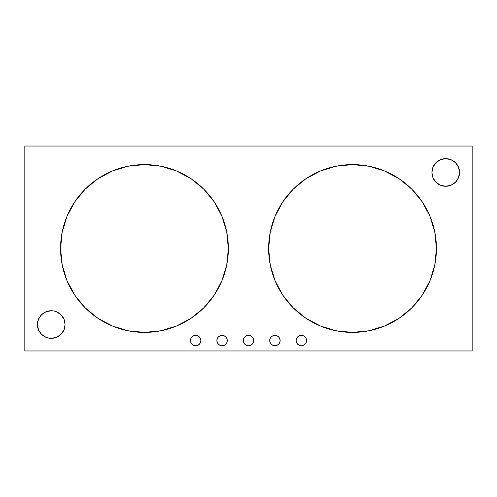 <?xml version="1.0" encoding="UTF-8"?>
<svg xmlns="http://www.w3.org/2000/svg" width="497" height="497" viewBox="0 0 497 497"><rect width="100%" height="100%" fill="white"/><g stroke="black" fill="none" stroke-linecap="round" stroke-linejoin="round"><path stroke-width="0.75" d="M190.848 338.569L190.457 340.563L190.848 342.551L191.979 344.241L193.668 345.365L195.656 345.763A5.2 5.2 0 0 1 190.457 340.563A5.2 5.2 0 0 1 195.656 335.357A5.2 5.2 0 0 1 200.856 340.563A5.2 5.2 0 0 1 195.656 345.763L197.644 345.365L199.334 344.241L200.459 342.551L200.856 340.563L200.459 338.569L199.334 336.885L197.644 335.755L195.656 335.357L193.668 335.755L191.979 336.885L190.848 338.569L190.457 340.563L190.848 342.551L191.979 344.241L193.668 345.365L195.656 345.763L197.644 345.365M220.09 345.365L222.078 345.763A5.2 5.2 0 0 1 216.878 340.563A5.2 5.2 0 0 1 222.078 335.357A5.2 5.2 0 0 1 227.278 340.563A5.2 5.2 0 0 1 222.078 345.763L224.066 345.365L225.756 344.241L226.88 342.551L227.278 340.563L226.88 338.569L225.756 336.885L224.066 335.755L222.078 335.357L220.09 335.755L218.4 336.885L217.27 338.569L216.878 340.563L217.27 342.551L218.4 344.241L220.09 345.365L222.078 345.763L224.066 345.365M296.541 342.551L297.666 344.241L299.356 345.365L301.344 345.763A5.2 5.2 0 0 1 296.144 340.563A5.2 5.2 0 0 1 301.344 335.357A5.2 5.2 0 0 1 306.543 340.563A5.2 5.2 0 0 1 301.344 345.763L303.332 345.365L305.021 344.241L306.152 342.551L306.543 340.563L306.152 338.569L305.021 336.885L303.332 335.755L301.344 335.357L299.356 335.755L297.666 336.885L296.541 338.569L296.144 340.563L296.541 342.551L297.666 344.241L299.356 345.365L301.344 345.763L303.332 345.365L305.021 344.241M272.934 345.365L274.922 345.763A5.2 5.2 0 0 1 269.722 340.563A5.2 5.2 0 0 1 274.922 335.357A5.2 5.2 0 0 1 280.122 340.563A5.2 5.2 0 0 1 274.922 345.763L276.91 345.365L278.6 344.241L279.73 342.551L280.122 340.563L279.73 338.569L278.6 336.885L276.91 335.755L274.922 335.357L272.934 335.755L271.244 336.885L270.12 338.569L269.722 340.563L270.12 342.551L271.244 344.241L272.934 345.365L274.922 345.763L276.91 345.365M243.698 342.551L244.822 344.241L246.512 345.365L248.5 345.763A5.2 5.2 0 0 1 243.3 340.563A5.2 5.2 0 0 1 248.5 335.357A5.2 5.2 0 0 1 253.7 340.563A5.2 5.2 0 0 1 248.5 345.763L250.488 345.365L252.178 344.241L253.302 342.551L253.7 340.563L253.302 338.569L252.178 336.885L250.488 335.755L248.5 335.357L246.512 335.755L244.822 336.885L243.698 338.569L243.3 340.563L243.698 342.551L244.822 344.241L246.512 345.365L248.5 345.763L250.488 345.365M53.968 310.998L51.272 310.731A13.81 13.81 0 0 1 65.082 324.541A13.81 13.81 0 0 1 51.272 338.351L56.559 337.301L58.944 336.022L61.038 334.307L64.032 329.828L65.082 324.541L64.815 321.845L64.032 319.254L61.038 314.775L56.559 311.781L53.968 310.998L51.272 310.731L45.985 311.781L41.506 314.775L38.511 319.254L37.729 321.845L37.461 324.541L38.511 329.828L41.506 334.307L45.985 337.301L48.576 338.084L51.272 338.351L56.559 337.301L61.038 334.307L62.752 332.213L64.032 329.828L65.082 324.541L64.032 319.254L62.752 316.869L61.038 314.775L56.559 311.781M448.424 158.916L445.728 158.649A13.81 13.81 0 0 1 459.539 172.459A13.81 13.81 0 0 1 445.728 186.269L451.015 185.219L455.494 182.225L458.489 177.746L459.539 172.459L458.489 167.172L455.494 162.693L451.015 159.699L445.728 158.649L440.441 159.699L435.962 162.693L432.968 167.172L431.918 172.459L432.968 177.746L435.962 182.225L440.441 185.219L445.728 186.269A13.81 13.81 0 0 1 431.918 172.459A13.81 13.81 0 0 1 445.728 158.649L440.441 159.699L435.962 162.693L432.968 167.172L432.185 169.763L431.918 172.459L432.968 177.746L435.962 182.225L440.441 185.219M472.15 350.963L472.15 146.037L24.85 146.037L24.85 350.963L472.15 350.963L24.85 350.963L24.85 146.037L472.15 146.037L472.15 350.963M200.459 338.569L199.334 336.885M226.88 342.551L227.278 340.563L226.88 338.569M217.27 338.569L216.878 340.563L217.27 342.551M306.152 342.551L306.543 340.563L306.152 338.569L305.021 336.885M279.73 342.551L280.122 340.563L279.73 338.569M270.12 338.569L269.722 340.563L270.12 342.551M253.302 342.551L253.7 340.563L253.302 338.569L252.178 336.885M41.506 314.775L38.511 319.254M37.729 321.845L37.461 324.541L38.511 329.828L41.506 334.307M48.576 338.084L51.272 338.351A13.81 13.81 0 0 1 37.461 324.541A13.81 13.81 0 0 1 51.272 310.731M455.494 182.225L458.489 177.746M459.271 175.155L459.539 172.459L458.489 167.172L455.494 162.693M443.032 186.002L445.728 186.269M144.478 164.613A83.887 83.887 0 0 1 228.365 248.5A83.887 83.887 0 0 1 144.478 332.387A83.887 83.887 0 0 1 60.584 248.5A83.887 83.887 0 0 1 144.478 164.613L128.108 166.222L112.372 170.999L97.872 178.746L85.161 189.183L74.724 201.894L66.971 216.394L62.2 232.136L60.584 248.5L62.2 264.864L66.971 280.606L74.724 295.106L85.161 307.817L97.872 318.254L112.372 326.001L128.108 330.778L144.478 332.387L160.842 330.778L176.578 326.001L191.084 318.254L203.795 307.817L214.226 295.106L221.979 280.606L226.756 264.864L228.365 248.5L226.756 232.136L221.979 216.394L214.226 201.894L203.795 189.183L191.084 178.746L176.578 170.999L160.842 166.222L144.478 164.613M191.084 318.254L203.795 307.817L214.226 295.106M214.226 201.894L203.795 189.183L191.084 178.746M97.872 178.746L85.161 189.183L74.724 201.894M74.724 295.106L85.161 307.817L97.872 318.254M352.522 164.613A83.887 83.887 0 0 1 436.416 248.5A83.887 83.887 0 0 1 352.522 332.387A83.887 83.887 0 0 1 268.635 248.5A83.887 83.887 0 0 1 352.522 164.613L336.158 166.222L320.422 170.999L305.916 178.746L293.205 189.183L282.774 201.894L275.021 216.394L270.244 232.136L268.635 248.5L270.244 264.864L275.021 280.606L282.774 295.106L293.205 307.817L305.916 318.254L320.422 326.001L336.158 330.778L352.522 332.387L368.892 330.778L384.628 326.001L399.128 318.254L411.839 307.817L422.276 295.106L430.029 280.606L434.8 264.864L436.416 248.5L434.8 232.136L430.029 216.394L422.276 201.894L411.839 189.183L399.128 178.746L384.628 170.999L368.892 166.222L352.522 164.613M399.128 318.254L411.839 307.817L422.276 295.106M422.276 201.894L411.839 189.183L399.128 178.746M305.916 178.746L293.205 189.183L282.774 201.894M282.774 295.106L293.205 307.817L305.916 318.254"/></g></svg>
